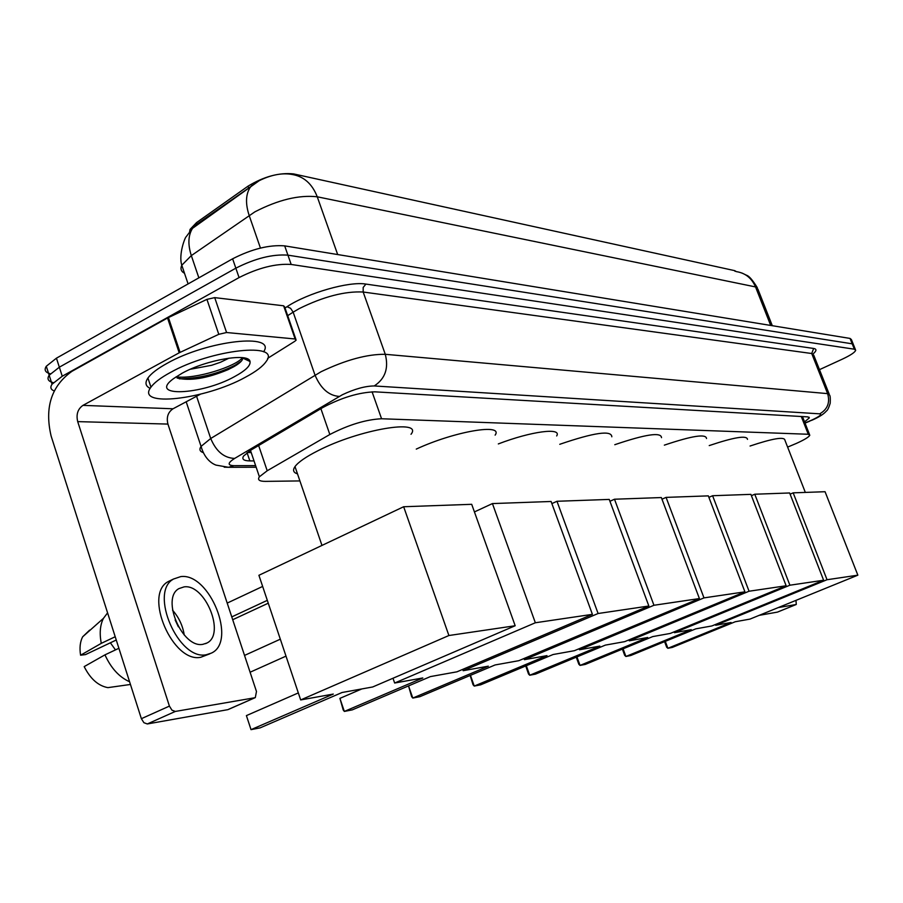 <?xml version="1.0" encoding="UTF-8"?>
<svg xmlns="http://www.w3.org/2000/svg" width="903" height="903" viewBox="0 0 903 903"><rect width="100%" height="100%" fill="white"/><g stroke="black" fill="none" stroke-linecap="round" stroke-linejoin="round"><path stroke-width="1.35" d="M787.619 447.098L796.322 443.441C804.404 439.784 808.896 437.052 809.799 435.235L808.275 434.264L381.563 418.755C365.805 419.545 348.569 424.794 329.832 434.501L267.209 470.756L259.387 476.784C257.321 479.854 259.33 481.378 265.426 481.378L299.898 480.927M189.607 231.653L190.082 229.373L196.572 222.567L247.975 186.199C263.857 176.548 279.038 172.439 293.52 173.895L734.76 270.663L736.317 271.611M772.302 325.701L757.877 289.107L755.54 286.928L317.258 196.798C312.099 183.58 303.464 176.096 291.364 174.347L290.021 174.144C280.585 173.026 270.324 175.193 259.217 180.668L194.743 225.648L192.531 228.335C188.151 235.344 187.745 244.431 191.323 255.605L181.785 265.234C180.171 268.744 181.074 271.431 184.505 273.282M54.191 390.954C50.681 389.554 49.97 387.308 52.058 384.193L62.251 376.224L239.069 277.571L235.841 268.18C255.177 258.371 272.537 254.036 287.933 255.154L852.218 343.817L853.538 344.901L852.218 343.817L287.933 255.154C272.537 254.036 255.177 258.371 235.841 268.18L59.338 367.194L235.841 268.18L232.624 258.8C251.926 248.968 269.286 244.657 284.693 245.876L850.05 338.433L851.382 339.539L853.245 344.19M50.342 373.774C45.285 372.465 43.942 369.959 46.29 366.257L49.168 375.219L59.338 367.194L49.168 375.219C46.787 378.921 48.175 381.405 53.322 382.658M46.29 366.257L56.437 358.175L232.624 258.8M804.55 421.893L809.314 417.92L807.79 416.881L374.88 391.834C359.01 392.353 341.718 397.557 322.992 407.434L251.294 449.875L243.629 455.97C241.586 459.164 243.652 460.812 249.849 460.902L254.025 460.914M239.069 277.571C258.427 267.796 275.799 263.428 291.172 264.455L854.373 349.201L855.683 350.274C854.983 352.339 850.524 355.297 842.33 359.157L819.484 369.654M251.192 452.561L247.253 452.527M777.63 612.031L796.277 604.468L795.983 600.371M759.175 615.349L777.449 612.11M778.251 607.584L796.209 604.491M170.238 372.544C211.641 349.19 281.544 341.876 266.261 361.347C262.976 366.279 256 371.584 245.345 377.273C205.207 399.611 134.818 407.874 150.959 387.161C154.221 382.658 160.655 377.793 170.238 372.544M150.169 388.38C145.507 386.179 144.762 382.725 147.934 378.018C151.185 373.47 157.596 368.571 167.157 363.299C207.769 340.262 276.928 332.823 263.597 351.82M177.067 378.007C190.002 381.224 206.968 378.447 227.985 369.688L233.663 366.81C239.837 363.299 242.839 360.365 242.659 358.028L250.018 361.505C250.752 365.568 245.605 370.602 234.577 376.596C201.471 395.13 147.234 397.591 173.658 378.538L182.022 373.289C206.302 359.676 248.98 352.497 250.018 361.505M190.251 369.282L211.652 365.286L220.456 362.284L229.114 358.107M179.302 378.831C199.213 378.504 217.849 373.944 235.209 365.139L241.361 361.121M243.754 358.536L244.07 357.927M176.074 376.833C195.545 379.599 236.101 366.336 242.478 357.69L242.681 358.277M750.066 446.026C772.821 438.429 784.436 436.476 784.91 440.167L805.329 492.417M731.069 622.494L667.881 648.286L672.284 647.428L735.245 621.749L749.975 619.097L857.85 575.177L827.035 579.726L715.684 625.26L731.069 622.494M665.297 641.356L667.881 648.286L666.674 647.248L664.597 641.649M715.684 625.26L715.402 624.504M827.035 579.726L793.173 492.846L790.114 494.178M793.173 492.846L825.06 491.717L857.85 575.177M709.227 445.585C734.263 437.187 747.007 435.111 747.481 439.366M691.269 629.662L625.903 656.47L630.712 655.533L695.829 628.838L711.891 625.948L823.615 580.234L789.888 585.212L674.451 632.687L691.269 629.662M623.093 648.817L625.903 656.47L624.707 655.386L622.393 649.099M674.451 632.687L674.146 631.852M789.888 585.212L754.773 494.223L751.409 495.691M754.773 494.223L789.64 492.97L823.615 580.234M664.348 445.145C692.025 435.81 706.078 433.598 706.518 438.519M647.711 637.495L580.042 665.421L585.302 664.405L652.711 636.592L670.297 633.432L786.141 585.765L749.061 591.228L629.256 640.814L647.711 637.495M576.949 656.91L580.042 665.421L578.846 664.269L576.272 657.192M629.256 640.814L628.917 639.888M749.061 591.228L712.602 495.724L708.9 497.35M712.602 495.724L750.901 494.359L786.141 585.765M614.785 444.705C645.543 434.264 661.12 431.916 661.515 437.662M599.84 646.108L529.722 675.252L535.502 674.123L605.337 645.114L624.695 641.638L744.93 591.837L703.99 597.888L579.489 649.765L599.84 646.108M526.314 665.714L529.722 675.252L528.526 674.022L525.738 665.962M579.489 649.765L579.116 648.738M703.99 597.888L666.075 497.384L661.989 499.201M666.075 497.384L708.336 495.871L744.93 591.837M559.758 444.299C594.151 432.537 611.512 430.031 611.828 436.792M546.981 655.623L474.244 686.077L480.622 684.835L553.065 654.528L574.455 650.679L699.407 598.565L653.953 605.27L524.429 659.675L546.981 655.623M470.463 675.342L474.244 686.077L473.059 684.779L470.147 675.478M524.429 659.675L524.011 658.513M653.953 605.27L614.491 499.224L609.943 501.278M614.491 499.224L661.357 497.553L699.407 598.565M498.321 443.926C531.348 431.216 562.163 427.277 556.677 435.946M488.309 666.177L412.795 698.064L419.872 696.687L495.081 664.958L518.841 660.68L648.862 606.015L598.102 613.509L463.183 670.703L488.309 666.177M412.795 698.064L411.633 696.676L408.528 685.908L412.795 698.064M463.183 670.703L462.72 669.371M598.102 613.509L556.97 501.278L551.88 503.603M556.97 501.278L609.243 499.415L648.862 606.015M416.272 449.096C454.48 431.341 503.874 422.999 495.126 435.133M422.807 677.961L344.336 711.429L352.249 709.882L430.392 676.595L456.941 671.821L592.402 614.345L535.344 622.765L394.645 683.029L422.807 677.961M344.336 711.429L343.208 709.939L339.912 698.369L344.336 711.429M361.832 688.933L339.912 698.369M394.645 683.029L392.997 678.255M535.344 622.765L492.428 503.581L474.425 511.922M492.428 503.581L551.101 501.481L592.402 614.345M297.482 473.849C293.34 472.596 292.504 470.17 294.999 466.58C298.362 462.043 306.072 456.737 318.093 450.665C359.428 429.354 423.53 418.653 411.023 434.287M333.297 694.068L251.023 729.647L260.143 727.863L342.056 692.499L372.668 686.98L515.173 625.745L448.904 635.52L300.676 699.938L333.297 694.068M251.023 729.647L246.406 715.605L251.023 729.647M298.329 692.917L246.406 715.605M300.676 699.938L258.913 575.29L403.652 506.741L471.705 504.314L515.173 625.745M448.904 635.52L403.652 506.741M227.206 603.091L262.649 586.431M268.27 603.193L232.703 619.718M231.778 616.896L267.311 600.348M226.574 332.518L218.786 334.324L179.189 352.802L167.54 318.003L206.934 299.367L214.711 297.629L226.574 332.518L295.134 338.986L283.632 305.801L284.682 306.986L295.823 339.133M214.711 297.629L283.632 305.801M167.54 318.003L71.958 371.314C51.381 385.987 44.439 407.558 51.121 436.036L141.376 718.686L169.414 706.101L77.703 421.622C76.01 414.432 77.771 409.014 82.963 405.368L179.189 352.802M228.685 709.261L255.312 697.59L256.475 691.495L167.924 424.083C166.287 417.31 167.981 412.219 173.004 408.788L200.41 394.227M169.414 706.101L171.954 710.164L175.329 711.44L147.313 723.958L227.737 709.679M147.313 723.958L143.904 722.705L141.376 718.686M175.329 711.44L254.815 697.748M248.178 359.338L247.219 360.184M267.604 358.367L294.717 341.357L296.15 340.104L295.134 338.986M202.893 644.324L206.866 643.049C225.806 634.335 205.173 583.643 184.077 586.882L178.952 588.598C160.711 598.125 182.361 648.647 202.893 644.324M184.246 635.046C182.756 625.621 178.862 617.347 172.541 610.191M115.471 649.9L110.38 642.801M178.376 626.817L175.148 619.966M172.563 579.692L168.014 581.69C143.284 594.885 172.947 663.445 200.793 657.26L209.868 653.806M180.713 576.611L173.466 579.049C148.814 592.21 178.534 660.872 206.302 654.731L211.415 653.095C237.354 641.446 209.53 572.468 180.713 576.611M107.581 612.877L103.439 618.352C100.064 625.079 99.353 633.421 101.294 643.342L80.593 655.206L85.537 654.585L116.25 640.013M115.2 636.739L101.294 643.342M130.45 684.463L107.886 687.635C98.246 685.862 90.345 678.842 84.193 666.606L104.962 654.856L118.891 648.286M104.962 654.856C111.024 668.164 119.241 677.126 129.581 681.765M89.645 630.113L82.636 636.829C80.085 641.819 79.408 647.948 80.593 655.206M196.572 222.567L197.068 224.046M247.975 186.199L248.799 188.592M293.52 173.895L293.814 174.719M734.76 270.663L735.019 271.329M801.288 416.509L808.275 434.264M258.642 445.518L267.209 470.756M320.892 408.675L329.832 434.501M372.081 391.812L381.563 418.755M337.677 254.544L317.258 196.798C299.062 194.766 278.271 199.777 254.883 211.844L191.323 255.605L198.852 277.842M252.174 185.036L249.905 187.813C245.672 194.822 245.424 204.033 249.16 215.445L260.448 248.065M770.699 325.441L755.54 286.928C751.702 278.09 745.291 272.988 736.284 271.611M284.693 245.876L291.172 264.455M850.05 338.433L854.373 349.201M56.437 358.175L62.251 376.224M804.968 422.965L811.673 420.143C819.439 416.509 822.125 414.409 819.743 413.834L374.226 385.953C365.196 386.044 354.563 388.979 342.35 394.758L234.656 458.419C227.601 462.946 227.353 465.361 233.911 465.677L255.617 465.643M203.006 452.538C199.744 451.365 199.1 449.31 201.064 446.387L210.715 438.497L321.107 371.709C345.793 359.913 367.171 354.111 385.276 354.303L827.622 393.629L829.564 395.04C830.252 395.864 830.467 398.607 830.196 403.257C828.751 407.919 827.475 410.504 826.392 411.023C823.965 413.946 819.326 416.938 812.486 419.997L809.291 421.17M285.021 307.991L287.03 306.693C307.742 292.911 349.201 281.115 365.918 284.084L813.659 348.456L811.707 353.513L827.622 393.629C830.196 402.569 827.577 409.307 819.743 413.834M374.226 385.953C385.163 378.808 388.854 368.255 385.276 354.303L363.175 292.019C344.923 291.071 323.579 296.602 299.164 308.634L293.159 312.156L315.023 375.129C320.757 388.572 328.85 395.683 339.302 396.428M813.659 348.456C816.854 349.009 816.684 350.815 813.151 353.863M829.168 394.047L813.727 355.161L811.707 353.513L363.175 292.019L363.175 287.447L365.918 284.084M234.656 458.419C224.102 458.035 216.122 451.398 210.715 438.497L196.572 396.259M287.03 306.693L290.574 308.284L293.159 312.156L287.685 315.655M233.911 465.677L228.538 467.302L224.204 467.167M247.061 452.674L249.849 460.902M247.151 358.807L246.124 359.665M248.664 359.676L247.761 360.444M77.703 421.622L167.924 424.083M82.963 405.368L173.004 408.788M168.421 317.551L180.069 352.362M218.786 334.324L206.934 299.367M190.082 229.373L190.307 230.062M248.596 451.568L250.865 451.59M802.462 416.576L809.517 434.524M250.458 450.371L259.387 476.784M259.217 180.668L192.531 228.335L186.199 236.721C185.16 236.936 178.365 254.364 181.785 265.234L188.095 283.914M742.018 273.056L746.589 275.268C749.095 275.991 752.673 280.133 757.324 287.696M809.02 417.175L809.314 417.92M855.401 349.574L853.538 344.901M52.058 384.193L49.168 375.219M256.159 467.235L228.538 467.302L216.02 465.113C214.519 464.548 205.207 461.151 201.064 446.387L186.187 401.779M805.036 423.135L809.675 421.204M777.517 612.087L796.277 604.468M150.959 387.161L147.934 378.018M233.674 366.799L235.209 365.139M321.976 545.423L294.999 466.58M286.003 656.131L250.097 672.227M280.325 639.189L244.532 655.42M228.245 709.521L255.312 697.59M205.534 643.658L206.866 643.049M168.014 581.69L173.466 579.049M82.636 636.829L103.439 618.352"/></g></svg>
